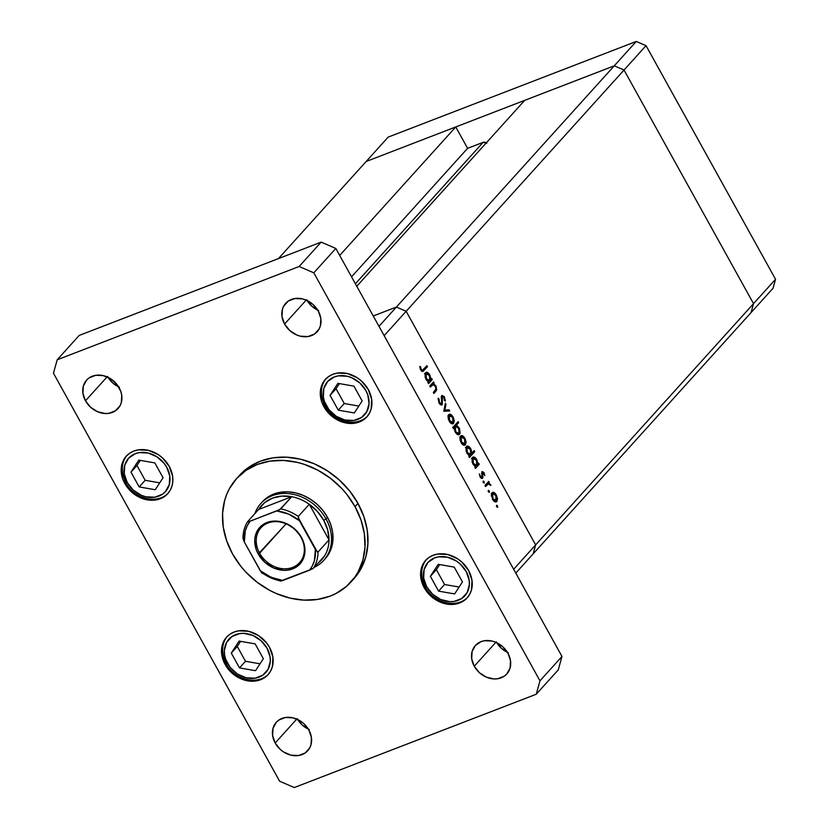 <?xml version="1.0" encoding="UTF-8"?>
<svg xmlns="http://www.w3.org/2000/svg" width="829" height="829" viewBox="0 0 829 829"><rect width="100%" height="100%" fill="white"/><g stroke="black" fill="none" stroke-linecap="round" stroke-linejoin="round"><path stroke-width="1.24" d="M486.322 142.826A3.596 2.964 -137.9 0 0 483.131 142.339L467.608 148.329L351.548 276.834L467.608 148.329L455.753 126.941L366.169 161.489L278.471 258.586L366.169 161.489L614.258 65.823L624.04 70.04L753.53 303.652L751.053 312.595L773.063 288.223L775.54 279.28L773.063 288.223L751.053 312.595L753.53 303.652L751.053 312.595L533.171 553.834L751.053 312.595L753.53 303.652L775.54 279.28L535.648 544.891L533.171 553.834L515.773 573.108L533.171 553.834L535.648 544.891L533.171 553.834L535.648 544.891L753.53 303.652L624.04 70.04L753.53 303.652L624.04 70.04L646.04 45.668L775.54 279.28L646.04 45.668L406.158 311.279L535.648 544.891L406.158 311.279L535.648 544.891L406.158 311.279L624.04 70.04L614.258 65.823L624.04 70.04L614.258 65.823L636.268 41.45L646.04 45.668L636.268 41.45L396.386 307.062L406.158 311.279L384.148 335.652L513.648 569.264L535.648 544.891L513.648 569.264L384.148 335.652L406.158 311.279L396.386 307.062L373.247 315.984L396.386 307.062L406.158 311.279L396.386 307.062L373.247 315.984L396.386 307.062L378.988 326.325L614.258 65.823L366.169 161.489L388.169 137.117L636.268 41.45L388.169 137.117L366.169 161.489L455.753 126.941L339.693 255.446L455.753 126.941L467.608 148.329L483.131 142.339L486.82 143.22M524.674 100.371L614.258 65.823L524.674 100.371L356.781 286.264L524.674 100.371M483.131 142.339L355.392 283.777L483.131 142.339M430.406 387.06L429.826 386.024L433.588 381.868L434.158 382.905L433.484 383.651L436.002 386.034L436.696 389.92L433.919 393.402L433.349 392.376L436.002 389.07L435.298 386.117L432.997 384.552L430.406 387.06L432.852 384.594L435.432 386.366L435.899 389.35L433.349 392.376L433.919 393.402L435.836 391.288L436.002 386.034L433.484 383.651L434.158 382.905L433.588 381.868L429.826 386.024L430.406 387.06M442.271 396.552L441.256 396.946L442.271 396.552L443.857 397.526L444.448 400.5L445.277 401.091L444.448 397.06L443.743 397.329L444.448 397.06L441.67 395.547L441.65 403.671L438.842 402.645L439.536 402.376L438.987 398.904L438.095 399.246L438.987 398.904L438.189 398.21L439.007 402.956L442.22 404.707L441.722 405.029L440.22 404.511L438.852 402.666L438.189 398.21L438.987 398.904L439.422 402.158L441.08 403.868L441.909 402.987L441.246 397.05L441.805 395.423L444.126 396.531L445.277 400.127L445.277 401.091L444.448 400.5L443.857 397.526L442.178 396.676L442.22 404.707L442.458 396.417L441.256 396.884M443.826 411.267L445.37 403.132L445.992 404.251L444.81 410.065L449.09 409.837L449.701 410.956L443.826 411.267L449.701 410.956L449.09 409.837L444.81 410.065L445.992 404.251L445.37 403.132L443.826 411.267M448.717 414.666L450.126 414.168L451.96 415.277L454.209 420.272L453.349 423.567L452.064 423.847L450.561 422.997L448.406 419.339L448.043 416.593L448.717 414.666L449.204 421.163C450.779 423.712 452.23 424.448 453.546 423.381L454.24 420.749L453.09 416.863L450.686 414.345L448.344 415.256L450.686 414.345L449.328 414.231M460.582 436.075L461.991 435.577L463.825 436.686L466.074 441.681L465.214 444.976L463.929 445.256L462.427 444.406L460.271 440.748L459.908 438.002L460.582 436.075L461.069 442.572C462.644 445.121 464.095 445.857 465.411 444.79L466.105 442.158L464.955 438.272L462.561 435.753L460.209 436.665L462.561 435.753L461.193 435.639M477.981 463.991L478.675 463.224L479.255 464.25L475.494 468.406L474.924 467.38L475.577 466.654L473.535 464.934L472.167 462.167L472.136 457.96L474.271 457.111L476.851 459.743L477.981 463.991L476.851 459.743C475.276 457.183 473.815 456.427 472.478 457.463L472.955 464.012L475.577 466.654L474.924 467.38L475.494 468.406L479.255 464.25L478.675 463.224L477.981 463.991M496.675 506.799L497.027 505.307L497.752 507.027L496.675 506.799L497.628 507.286L497.524 505.845L496.571 505.358L496.675 506.799L497.628 507.286M492.011 492.768L493.421 492.271L495.255 493.379L497.504 498.374L496.416 501.825L493.556 500.799L491.338 495.566L492.011 492.768L492.499 499.265C494.074 501.814 495.514 502.55 496.84 501.483L497.535 498.851L496.384 494.965L493.98 492.447L491.638 493.359L493.98 492.447L492.623 492.343M488.405 491.887L488.758 490.395L489.493 492.115L488.405 491.887L489.369 492.374L489.255 490.934L488.302 490.447L488.405 491.887L489.369 492.374M485.566 486.571L484.996 485.535L488.747 481.38L489.317 482.416L488.768 483.027L490.892 485.431L488.405 483.867L485.566 486.571L488.219 483.929L490.892 485.431L488.768 483.027L489.317 482.416L488.747 481.38L484.996 485.535L485.566 486.571M483.245 482.582L483.597 481.089L484.333 482.82L483.245 482.582L484.209 483.069L484.105 481.639L483.141 481.152L483.245 482.582L484.209 483.069M481.981 477.193L479.95 476.613L480.551 476.374L479.297 473.97L480.126 476.944L482.571 478.209L481.836 478.488L482.934 477.172L480.882 477.97L482.934 477.172L482.623 475.069L481.981 475.318L482.623 475.069L482.343 473.442L481.639 473.711L482.519 472.779L481.566 473.152L483.639 473.318L484.758 475.545L484.095 472.799L482.26 471.535L483.97 472.592L484.758 475.545L482.633 472.696L482.716 478.012L481.732 478.478L480.405 477.4L479.297 473.97L480.893 476.882L481.908 477.255L481.929 471.763L482.177 476.52L480.675 477.753M471.898 453.1L474.136 450.613L474.706 451.65L469.442 457.484L468.872 456.447L469.515 455.732L467.483 454.012L466.105 451.245L466.074 447.038L468.219 446.189L470.934 449.069L471.898 453.1L470.799 448.821C469.214 446.261 467.753 445.505 466.416 446.53L466.893 453.09L469.515 455.732L468.872 456.447L469.442 457.484L474.706 451.65L474.136 450.613L471.898 453.1M454.095 427.774L453.401 428.541L452.831 427.515L458.095 421.681L458.665 422.717L456.468 425.142L459.567 428.645L460.085 433.494L458.675 434.8L456.655 433.909L454.717 430.987L454.095 427.774L455.225 432.023C456.81 434.583 458.271 435.339 459.608 434.303L459.121 427.754L456.468 425.142L458.665 422.717L458.095 421.681L452.831 427.515L453.401 428.541L454.095 427.774M431.007 379.236L431.702 378.47L432.272 379.506L428.52 383.661L427.951 382.625L428.593 381.91L426.562 380.19L425.184 377.423L425.163 373.216L427.298 372.366L429.878 374.998L431.007 379.236L429.878 374.998C428.292 372.439 426.831 371.682 425.495 372.718L425.982 379.267L428.593 381.91L427.951 382.625L428.52 383.661L432.272 379.506L431.702 378.47L431.007 379.236M421.236 369.371L422.51 370.283L426.862 365.724L427.432 366.75L422.541 371.568L420.572 369.703L419.733 366.47L420.469 366.636L421.236 369.371L420.469 366.636L419.733 366.47L420.686 369.9L422.852 371.516L427.432 366.75L426.862 365.724L422.562 370.262L420.552 369.641L421.236 369.371M497.524 505.845L496.457 506.26L497.524 505.845L496.571 505.358M495.763 495.203L496.384 494.965L495.763 495.203M496.778 499.141L497.535 498.851L496.778 499.141M495.545 501.98L496.84 501.483L495.545 501.98M496.25 501.908L496.84 501.483M492.188 494.561L491.245 493.794M496.27 500.457L496.737 497.918L495.535 494.851L493.721 493.442L491.379 494.271L492.581 493.804L492.063 495.929L492.954 498.757L492.353 498.985L492.954 498.757L495.141 500.809L496.27 500.457L492.954 498.757L492.581 493.804L495.918 495.473L495.825 500.768M492.581 493.804L491.41 494.115M489.255 490.934L488.198 491.348L489.255 490.934L488.302 490.447M487.006 483.307L489.317 482.416L487.006 483.307M486.457 483.918L488.768 483.027L486.457 483.918M489.908 484.633L490.519 484.395L489.908 484.633M485.493 484.986L488.219 483.929L485.493 484.986M485.152 485.815L486.83 485.172L485.152 485.815M486.602 484.582L485.918 484.26M484.105 481.639L483.038 482.043L484.105 481.639L483.141 481.152M484.095 472.799L483.462 473.048L484.095 472.799M482.519 472.779L481.566 473.1M480.644 477.711L481.618 477.338M476.913 465.152L479.255 464.25L476.913 465.152M475.825 465.836L475.224 466.499L475.825 465.836M473.048 457.048L472.478 457.463M476.24 459.981L476.851 459.743L476.24 459.981M472.126 458.841L471.514 458.437M476.789 465.307L477.328 463.732L476.748 460.955L475.214 458.738L473.473 458.199L471.836 458.965L473.038 458.499L472.551 460.675L473.432 463.535L472.831 463.774L473.432 463.535L475.183 465.494L476.789 465.307L473.432 463.535L473.038 458.499L476.406 460.271L476.789 465.307L474.789 466.24M473.038 458.499L471.856 458.82M472.395 452.541L474.706 451.65L472.395 452.541M469.774 454.903L469.173 455.577L469.774 454.903M466.996 446.126L466.416 446.53M470.178 449.059L470.799 448.821L470.178 449.059M466.064 447.909L465.452 447.515M466.986 447.577L465.774 448.043L466.986 447.577L466.489 449.753L467.38 452.613L466.768 452.841L467.38 452.613L469.131 454.561L470.737 454.385L467.38 452.613L466.986 447.577L470.344 449.339L470.737 454.385L468.727 455.308M464.333 438.51L464.955 438.272L464.333 438.51M465.349 442.448L466.105 442.158L465.349 442.448M464.116 445.287L465.411 444.79L464.116 445.287M464.82 445.204L465.411 444.79M460.769 437.867L459.815 437.101M464.841 443.753L465.37 441.961L464.665 439.111L463.214 437.204L461.484 436.852L459.95 437.577L461.152 437.111L460.644 439.235L461.525 442.064L460.924 442.292L461.525 442.064L463.256 443.95L464.841 443.753L461.525 442.064L461.152 437.111L464.489 438.779L464.841 443.753L462.779 444.696M456.354 423.609L458.665 422.717L456.354 423.609M454.157 426.033L456.468 425.142L454.157 426.033M458.499 427.992L459.121 427.754L458.499 427.992M458.333 434.79L459.608 434.303L458.333 434.79M459.028 434.717L459.608 434.303M455.287 426.458L454.769 428.624L455.339 430.811L456.499 432.665L458.437 433.619L459.535 431.09L457.826 427.059L456.427 426.096L455.287 426.458L458.644 428.23L459.038 433.266L455.069 431.733L455.681 431.494L455.287 426.458L452.976 427.349L455.743 426.127L452.675 427.308M459.038 433.266L456.997 434.189M452.468 417.101L453.09 416.863L452.468 417.101M453.484 421.039L454.24 420.749L453.484 421.039M452.251 423.878L453.546 423.381L452.251 423.878M452.955 423.795L453.546 423.381M448.903 416.459L447.95 415.692M452.976 422.344L453.504 420.552L452.8 417.702L451.349 415.795L449.619 415.443L448.085 416.168L449.287 415.702L448.779 417.826L449.66 420.655L449.059 420.883L449.66 420.655L451.39 422.541L452.976 422.344L449.66 420.655L449.287 415.702L452.624 417.37L452.976 422.344L450.914 423.287M449.287 415.702L448.116 416.003M445.069 404.604L445.992 404.251L445.069 404.604M443.888 410.417L444.81 410.065L443.888 410.417M443.753 411.143L449.09 409.837L446.095 411.153L443.753 411.143M441.65 403.671L440.054 404.355M441.37 398.303L442.023 398.044L441.37 398.303M441.712 400.417L442.375 400.158L441.712 400.417M431.847 383.796L434.158 382.905L431.847 383.796M431.173 384.542L433.484 383.651L431.173 384.542M435.38 386.273L436.002 386.034L435.38 386.273M433.526 392.179L435.836 391.288L433.526 392.179M430.189 385.63L432.852 384.594L430.189 385.63M429.961 386.252L431.764 385.558L429.961 386.252M429.94 380.407L432.272 379.506L429.94 380.407M428.852 381.081L428.251 381.754L428.852 381.081M426.075 372.304L425.495 372.718M429.256 375.236L429.878 374.998L429.256 375.236M425.142 374.086L424.531 373.692M429.816 380.563L430.334 378.397L429.609 375.858L428.241 373.983L426.5 373.454L424.852 374.221L426.065 373.755L425.567 375.931L426.458 378.791L425.847 379.029L426.458 378.791L428.21 380.739L429.816 380.563L426.458 378.791L426.065 373.755L429.422 375.516L429.816 380.563L427.805 381.485M426.065 373.755L424.883 374.076M425.122 367.641L427.432 366.75L425.122 367.641M422.116 370.439L421.546 371.071L422.116 370.439M421.94 371.371L423.971 370.594L421.94 371.371M419.785 366.905L420.469 366.636L419.785 366.905M420.199 368.812L420.894 368.542L420.199 368.812M470.737 454.385L471.255 452.219L469.96 448.717L468.074 447.235L465.805 447.898M352.429 580.29A77.097 63.46 -137.9 0 0 353.931 578.694A77.097 63.46 -137.9 0 0 357.973 503.4L355.04 506.654A77.097 63.46 42.1 0 1 350.999 581.948A77.097 63.46 42.1 0 1 232.524 553.896A77.097 63.46 42.1 0 1 236.566 478.592A77.097 63.46 42.1 0 1 355.04 506.654L357.973 503.4A77.097 63.46 -137.9 0 0 239.498 475.349L248.99 467.09L260.233 461.214L272.886 457.867L286.461 457.183L300.419 459.183L314.243 463.784L327.382 470.82L339.351 480.012L349.683 491.017L357.973 503.4L363.91 516.695L367.268 530.384L367.921 543.938L365.827 556.85L361.081 568.611L353.859 578.777M507.949 653.242A21.202 17.45 42.1 0 1 506.84 673.946A21.202 17.45 42.1 0 1 474.261 666.226L495.856 642.32L474.261 666.226L471.701 658.806L472.095 651.532L475.39 645.501L481.069 641.636L484.55 640.713L492.125 641.076L495.918 642.34L502.83 646.807L507.949 653.242L510.509 660.661L510.104 667.936L506.82 673.967L504.229 676.215L497.659 678.754L493.918 678.941L486.281 677.127L479.38 672.661L474.261 666.226A21.202 17.45 42.1 0 1 475.369 645.522A21.202 17.45 42.1 0 1 507.949 653.242M496.768 642.734A21.202 17.45 -137.9 0 0 507.441 652.371M169.22 466.364A27.948 23.005 42.1 0 1 167.759 493.659A27.948 23.005 42.1 0 1 124.806 483.483L125.645 482.561L124.806 483.483L122.651 478.665L121.2 468.789L123.687 459.846L126.298 456.157L129.718 453.194L133.79 451.069L138.381 449.857L148.36 450.334L158.132 454.551L162.474 457.888L169.22 466.364L172.587 476.147L172.826 481.058L172.069 485.732L170.349 490.001L167.727 493.69L164.318 496.654L155.655 499.991L145.676 499.514L135.894 495.296L127.811 487.98L124.806 483.483A27.948 23.005 42.1 0 1 126.277 456.188A27.948 23.005 42.1 0 1 169.22 466.364M368.314 389.589A27.948 23.005 42.1 0 1 366.843 416.883A27.948 23.005 42.1 0 1 323.901 406.718L324.73 405.796L323.901 406.718L321.745 401.899L320.295 392.013L321.051 387.34L322.771 383.071L325.393 379.392L328.802 376.428L332.885 374.293L337.465 373.081L347.444 373.558L357.226 377.775L361.558 381.112L368.314 389.589L371.682 399.371L371.154 408.966L369.433 413.225L366.822 416.914L363.403 419.878L359.33 422.002L354.739 423.215L344.76 422.738L334.989 418.521L330.647 415.194L323.901 406.718A27.948 23.005 42.1 0 1 325.362 379.423A27.948 23.005 42.1 0 1 368.314 389.589M468.623 570.559A27.948 23.005 42.1 0 1 467.162 597.854A27.948 23.005 42.1 0 1 424.21 587.688L425.039 586.766L424.21 587.688L420.842 577.906L421.36 568.311L423.091 564.041L425.702 560.363L429.111 557.399L433.194 555.264L437.785 554.052L447.764 554.528L457.535 558.746L461.877 562.083L468.623 570.559L471.991 580.341L471.473 589.937L469.753 594.196L467.131 597.885L463.722 600.849L455.059 604.186L450.137 604.434L440.064 602.041L430.966 596.165L424.21 587.688A27.948 23.005 42.1 0 1 425.671 560.383A27.948 23.005 42.1 0 1 468.623 570.559M269.529 647.335A27.948 23.005 42.1 0 1 268.068 674.63A27.948 23.005 42.1 0 1 225.125 664.454L225.954 663.532L225.125 664.454L221.747 654.672L222.276 645.076L223.996 640.817L226.618 637.128L230.027 634.164L234.099 632.04L238.69 630.828L248.669 631.304L258.441 635.522L266.523 642.838L269.529 647.335L272.907 657.107L272.378 666.703L270.658 670.972L268.047 674.661L264.627 677.625L260.555 679.749L255.964 680.961L245.985 680.485L236.213 676.267L228.13 668.951L225.125 664.454A27.948 23.005 42.1 0 1 226.586 637.159A27.948 23.005 42.1 0 1 269.529 647.335M119.179 387.817A21.202 17.45 42.1 0 1 118.06 408.521A21.202 17.45 42.1 0 1 85.48 400.811L107.086 376.894L85.48 400.811L82.931 393.381L83.325 386.107L86.61 380.076L89.2 377.827L95.781 375.288L103.345 375.651L110.765 378.853L116.899 384.407L120.806 391.464L121.728 395.236L121.335 402.511L120.029 405.744L115.459 410.79L108.879 413.329L105.148 413.516L97.511 411.702L90.599 407.236L85.48 400.811A21.202 17.45 42.1 0 1 86.599 380.096A21.202 17.45 42.1 0 1 119.179 387.817M107.998 377.309A21.202 17.45 -137.9 0 0 118.671 386.946M318.263 311.041A21.202 17.45 42.1 0 1 317.155 331.745A21.202 17.45 42.1 0 1 284.575 324.035L306.17 300.119L284.575 324.035L282.015 316.616L282.409 309.331L283.715 306.098L288.295 301.051L294.865 298.523L302.44 298.886L306.243 300.15L313.144 304.606L318.263 311.041L320.823 318.46L320.429 325.735L319.124 328.978L314.543 334.014L307.973 336.553L300.399 336.191L296.595 334.926L289.694 330.46L284.575 324.035A21.202 17.45 42.1 0 1 285.684 303.321A21.202 17.45 42.1 0 1 318.263 311.041M307.082 300.533A21.202 17.45 -137.9 0 0 317.756 310.17M308.854 730.007A21.202 17.45 42.1 0 1 307.746 750.722A21.202 17.45 42.1 0 1 275.166 743.002L296.761 719.085L275.166 743.002L272.606 735.582L273.01 728.308L276.295 722.277L278.886 720.028L285.456 717.489L293.031 717.852L300.45 721.054L303.735 723.582L308.854 730.007L311.414 737.427L311.02 744.711L309.714 747.945L305.134 752.991L298.564 755.52L290.989 755.167L283.58 751.965L280.285 749.437L275.166 743.002A21.202 17.45 42.1 0 1 276.275 722.297A21.202 17.45 42.1 0 1 308.854 730.007M297.684 719.499A21.202 17.45 -137.9 0 0 308.357 729.147M247.508 521.804A40.476 33.315 42.1 0 1 247.602 521.669L258.596 509.483L291.735 496.706L281.725 496.105L272.43 498.156L264.534 502.726L258.596 509.483A40.476 33.315 42.1 0 1 291.735 496.706A40.476 33.315 42.1 0 1 309.279 504.281A40.476 33.315 42.1 0 1 323.745 520.301L326.004 518.902A42.403 34.901 -137.9 0 0 287.756 493.556A42.403 34.901 -137.9 0 0 254.897 513.586A42.403 34.901 42.1 0 1 260.845 503.472L262.316 501.846A42.403 34.901 42.1 0 1 327.476 517.275A42.403 34.901 42.1 0 1 325.248 558.694A42.403 34.901 42.1 0 1 324.502 559.492M294.285 787.55L536.249 694.236L539.969 680.827L313.808 272.824L299.145 266.492L57.18 359.807L53.46 373.216L279.622 781.219L294.285 787.55L536.249 694.236L558.259 669.873L561.979 656.454L335.818 248.451L321.155 242.13L79.19 335.434L321.155 242.13L335.818 248.451L561.979 656.454L558.259 669.873L536.249 694.236L539.969 680.827L561.979 656.454L539.969 680.827L313.808 272.824L335.818 248.451L313.808 272.824L299.145 266.492L321.155 242.13L299.145 266.492L57.18 359.807L79.19 335.434L57.18 359.807L53.46 373.216L279.622 781.219L294.285 787.55M309.207 729.53L302.295 725.064L297.176 718.639M318.605 310.554L311.704 306.098L306.585 299.663M119.521 387.33L112.609 382.874L107.49 376.439M508.291 652.755L501.39 648.288L496.26 641.864M232.524 553.896L240.814 566.28L245.747 571.979L256.949 582.124L269.57 590.279L276.254 593.512L290.077 598.113L304.036 600.113L317.611 599.419L330.263 596.082L336.087 593.45L346.47 586.383L354.833 577.171L358.149 571.865L362.895 560.103L364.978 547.192L364.335 533.627L360.978 519.938L355.04 506.654L346.75 494.26L341.817 488.561L330.616 478.416L317.994 470.261L304.45 464.416L297.487 462.427L283.518 460.437L269.953 461.121L257.301 464.468L246.058 470.333L236.638 478.509L229.415 488.675L226.721 494.385L224.669 500.447L222.576 513.348L223.229 526.912L226.586 540.601L232.524 553.896M262.347 501.804L267.529 497.307L273.715 494.074L280.679 492.239L288.14 491.856L295.818 492.954L303.414 495.493L310.647 499.359L317.227 504.415L322.916 510.467L327.476 517.275L330.74 524.591L332.584 532.114L332.937 539.575L331.797 546.674L329.186 553.15L325.206 558.736M426.666 586.735A24.86 20.466 42.1 0 1 434.655 557.896A24.86 20.466 42.1 0 1 466.178 571.502L469.173 580.207L469.38 584.58L467.173 592.538L461.805 598.445L454.105 601.419L449.722 601.647L440.769 599.512L432.665 594.279L426.666 586.735L423.66 578.041L424.127 569.502L427.992 562.425L434.655 557.896L438.738 556.819L447.608 557.243L456.313 560.995L460.168 563.958L466.178 571.502A24.86 20.466 42.1 0 1 458.178 600.341A24.86 20.466 42.1 0 1 426.666 586.735A3.088 0.674 151 0 1 425.142 586.942A3.088 0.674 -29 0 0 426.666 586.735M426.852 559.088C420.572 565.109 420.002 574.393 425.142 586.932A3.088 0.674 151 0 1 425.381 586.383A27.948 23.005 42.1 0 1 426.282 559.751M430.375 576.321L438.582 591.129L454.624 593.927L462.458 581.917L454.251 567.119L438.209 564.311L430.375 576.321L436.365 569.689L444.572 584.497L459.121 587.036L444.572 584.497L438.582 591.129L444.572 584.497L436.365 569.689L430.375 576.321L438.209 564.311L454.251 567.119L462.458 581.917L454.624 593.927L438.582 591.129L430.375 576.321M439.702 564.57L436.365 569.689L439.702 564.57M326.346 405.764A24.86 20.466 42.1 0 1 334.336 376.926A24.86 20.466 42.1 0 1 365.858 390.532L367.775 394.822L369.071 403.609L366.864 411.567L361.496 417.484L353.786 420.448L344.905 420.034L336.211 416.272L329.02 409.764L324.429 401.485L323.351 397.07L323.818 388.532L327.673 381.454L334.336 376.926L338.419 375.848L347.299 376.273L351.755 377.755L359.859 382.988L365.858 390.532A24.86 20.466 42.1 0 1 357.869 419.37A24.86 20.466 42.1 0 1 326.346 405.764A3.088 0.674 151 0 1 324.833 405.972A3.088 0.674 -29 0 0 326.346 405.764M367.423 416.22A27.948 23.005 42.1 0 1 325.072 405.412A27.948 23.005 42.1 0 1 325.963 378.78M330.066 395.35L338.273 410.158L354.315 412.956L362.149 400.946L353.942 386.148L337.9 383.34L330.066 395.35L336.046 388.718L344.253 403.526L358.802 406.065L344.253 403.526L338.273 410.158L344.253 403.526L336.046 388.718L330.066 395.35L337.9 383.34L353.942 386.148L362.149 400.946L354.315 412.956L338.273 410.158L330.066 395.35M326.533 378.117C320.263 384.138 319.693 393.423 324.823 405.961A3.088 0.674 151 0 1 325.072 405.412M339.393 383.609L336.046 388.718L339.393 383.609M227.571 663.511A24.86 20.466 42.1 0 1 235.56 634.672A24.86 20.466 42.1 0 1 267.083 648.278L270.078 656.972L270.285 661.345L268.088 669.304L262.72 675.22L255.011 678.195L246.13 677.77L237.436 674.018L230.244 667.511L225.654 659.221L224.576 654.806L224.369 650.433L226.566 642.475L231.933 636.568L239.643 633.594L244.016 633.366L252.98 635.501L261.073 640.734L267.083 648.278A24.86 20.466 42.1 0 1 259.094 677.117A24.86 20.466 42.1 0 1 227.571 663.511A3.088 0.674 151 0 1 226.048 663.718A3.088 0.674 -29 0 0 227.571 663.511M227.757 635.864C221.488 641.884 220.918 651.169 226.048 663.708A3.088 0.674 151 0 1 226.296 663.159A27.948 23.005 42.1 0 1 227.187 636.527M231.291 653.097L239.498 667.905L255.539 670.702L263.363 658.692L255.156 643.884L239.125 641.086L231.291 653.097L237.27 646.465L245.477 661.273L260.026 663.811L245.477 661.273L239.498 667.905L245.477 661.273L237.27 646.465L231.291 653.097L239.125 641.086L255.156 643.884L263.363 658.692L255.539 670.702L239.498 667.905L231.291 653.097M240.607 641.345L237.27 646.465L240.607 641.345M127.262 482.54A24.86 20.466 42.1 0 1 135.251 453.701A24.86 20.466 42.1 0 1 166.774 467.307L169.769 476.012L169.303 484.54L165.448 491.618L162.411 494.25L154.702 497.224L145.821 496.799L141.365 495.317L133.262 490.084L127.262 482.54L124.257 473.836L124.723 465.307L128.588 458.23L135.251 453.701L139.334 452.624L148.204 453.048L156.909 456.8L164.101 463.307L166.774 467.307A24.86 20.466 42.1 0 1 158.774 496.146A24.86 20.466 42.1 0 1 127.262 482.54A3.088 0.674 151 0 1 125.739 482.747A3.088 0.674 -29 0 0 127.262 482.54M127.448 454.893C121.169 460.914 120.599 470.198 125.739 482.737A3.088 0.674 151 0 1 125.977 482.188A27.948 23.005 42.1 0 1 126.878 455.556M130.972 472.126L139.179 486.934L155.22 489.732L163.054 477.722L154.847 462.914L138.806 460.116L130.972 472.126L136.961 465.494L145.168 480.302L159.717 482.841L145.168 480.302L139.179 486.934L145.168 480.302L136.961 465.494L130.972 472.126L138.806 460.116L154.847 462.914L163.054 477.722L155.22 489.732L139.179 486.934L130.972 472.126M140.298 460.375L136.961 465.494L140.298 460.375M259.612 553.192A26.02 21.419 -137.9 0 0 292.596 567.43A26.02 21.419 -137.9 0 0 300.958 537.244L301.435 537.379A27.181 22.373 42.1 0 1 292.699 568.901A27.181 22.373 42.1 0 1 258.254 554.031L286.119 523.835L259.612 553.192A26.02 21.419 42.1 0 1 260.969 527.772A26.02 21.419 42.1 0 1 300.958 537.244A26.02 21.419 42.1 0 1 299.59 562.653A26.02 21.419 42.1 0 1 259.612 553.192L258.254 554.031L256.161 549.347L254.741 539.741L255.477 535.192L259.705 527.462L263.021 524.581L271.446 521.327L276.223 521.089L286.015 523.41L294.875 529.13L301.435 537.379L303.528 542.062L304.937 551.668L304.202 556.218L302.533 560.363L299.984 563.948L296.668 566.829L288.243 570.083L283.456 570.321L273.663 568L264.814 562.28L258.254 554.031A27.181 22.373 42.1 0 1 266.99 522.508A27.181 22.373 42.1 0 1 301.435 537.379L300.958 537.244A26.02 21.419 -137.9 0 0 267.974 523.006A26.02 21.419 -137.9 0 0 259.612 553.192M260.845 503.472A42.403 34.901 42.1 0 1 326.004 518.902L327.476 517.275L326.004 518.902A42.403 34.901 42.1 0 1 323.787 560.321A42.403 34.901 42.1 0 1 314.336 567.264A42.403 34.901 -137.9 0 0 326.004 518.902L323.745 520.301L317.455 511.524L309.279 504.281L329.009 539.876L327.693 529.99L323.745 520.301A40.476 33.315 42.1 0 1 329.009 539.876A40.476 33.315 42.1 0 1 324.564 555.938A40.476 33.315 42.1 0 1 318.035 563.16L324.564 555.938A40.476 33.315 -137.9 0 0 329.009 539.876L318.004 552.062L317.341 551.99L298.202 517.597M298.274 516.467A40.476 33.315 -137.9 0 0 280.73 508.892L276.782 510.944A38.548 31.73 42.1 0 1 299.456 520.736L298.274 516.467L309.279 504.281A40.476 33.315 -137.9 0 0 291.735 496.706L279.87 509.503L250.078 521.244L247.602 521.669L258.596 509.483L291.735 496.706L280.73 508.892A40.476 33.315 42.1 0 1 298.274 516.467L309.279 504.281L329.009 539.876L318.004 552.062A40.476 33.315 42.1 0 1 313.559 568.114L324.564 555.938L313.559 568.114A40.476 33.315 -137.9 0 0 318.004 552.062L315.652 549.928L299.456 520.736L288.606 514.084L276.782 510.944L248.42 521.793M243.146 537.731L244.327 541.99L261.394 572.456M280.347 581.088L312.512 568.839M243.032 538.663L244.327 541.99A38.548 31.73 42.1 0 1 250.078 521.244L247.229 525.731L245.291 530.788L244.327 541.99L260.223 570.673L271.083 577.326L282.907 580.466L309.611 570.165L312.46 565.668L314.398 560.622L315.362 549.42A38.548 31.73 42.1 0 1 309.611 570.165L313.559 568.114M280.43 580.891A40.476 33.315 42.1 0 1 262.876 573.316M280.503 581.15L282.907 580.466A38.548 31.73 42.1 0 1 260.223 570.673L262.575 573.409M261.487 572.57L262.202 573.254M495.815 500.768L494.208 501.39M461.598 436.79L459.981 437.411M422.562 370.262L421.256 370.77M239.498 475.349L236.566 478.592M353.931 578.694L350.999 581.948M425.142 586.932C433.463 603.325 457.805 609.191 468.333 596.548M324.823 405.961C333.144 422.355 357.486 428.22 368.024 415.588M226.048 663.708C234.369 680.091 258.71 685.966 269.238 673.324M125.739 482.737C134.06 499.131 158.401 504.996 168.929 492.353M280.44 581.139L262.151 573.212M243.001 538.28C243.011 532.156 244.524 526.643 247.539 521.742"/></g></svg>
